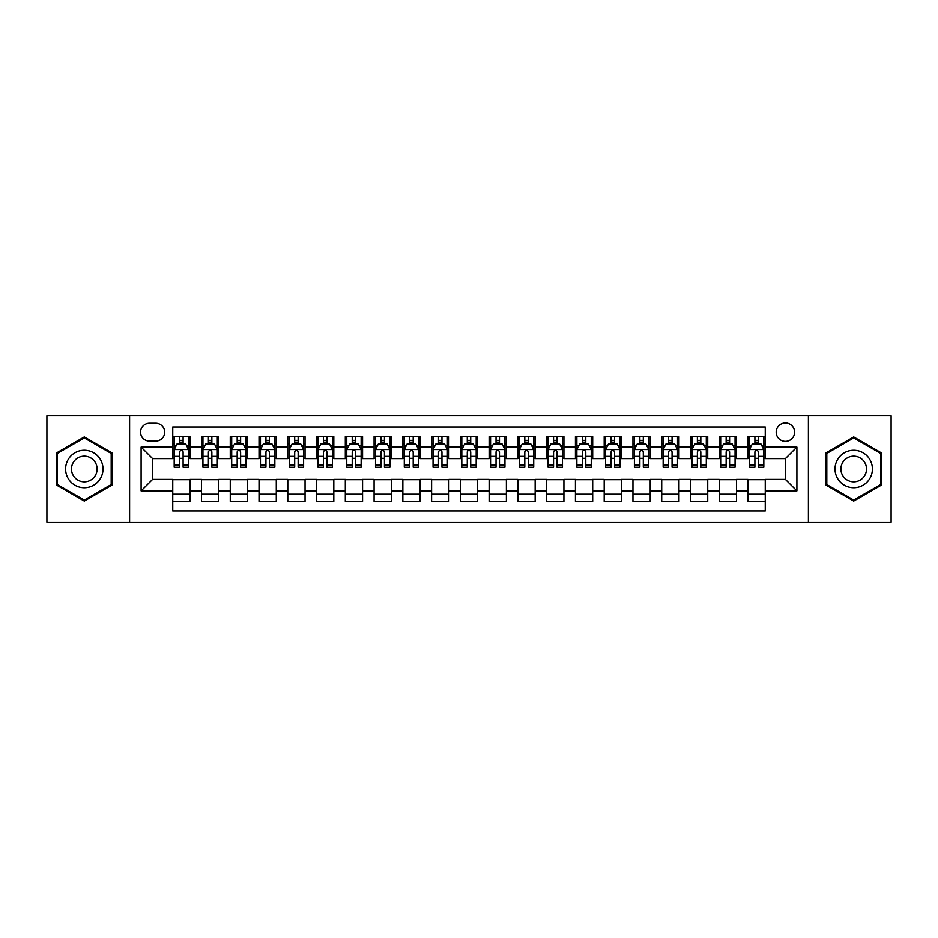 <?xml version="1.0" encoding="UTF-8"?>
<svg xmlns="http://www.w3.org/2000/svg" width="938" height="938" viewBox="0 0 938 938"><rect width="100%" height="100%" fill="white"/><g stroke="black" fill="none" stroke-linecap="round" stroke-linejoin="round"><path stroke-width="1.41" d="M785.399 422.979A9.204 9.204 0 0 0 776.195 432.184A9.204 9.204 0 0 0 785.399 441.388A9.204 9.204 0 0 0 794.603 432.184A9.204 9.204 0 0 0 785.399 422.979M808.404 522.208L891.1 522.208L891.1 415.792L808.404 415.792L808.404 522.208L129.596 522.208L129.596 415.792L46.9 415.792L46.9 522.208L129.596 522.208M765.256 436.639L748.008 436.639L748.008 447.145L736.494 447.145L736.494 458.647L748.008 458.647L748.008 447.145M736.494 447.145L736.494 436.639L719.235 436.639L719.235 447.145L707.733 447.145L707.733 458.647L719.235 458.647L719.235 447.145M707.733 447.145L707.733 436.639L690.474 436.639L690.474 447.145L678.971 447.145L678.971 458.647L690.474 458.647L690.474 447.145M678.971 447.145L678.971 436.639L661.712 436.639L661.712 447.145L650.21 447.145L650.21 458.647L661.712 458.647L661.712 447.145M650.21 447.145L650.21 436.639L632.951 436.639L632.951 447.145L621.448 447.145L621.448 458.647L632.951 458.647L632.951 447.145M621.448 447.145L621.448 436.639L604.189 436.639L604.189 447.145L592.687 447.145L592.687 458.647L604.189 458.647L604.189 447.145M592.687 447.145L592.687 436.639L575.428 436.639L575.428 447.145L563.914 447.145L563.914 458.647L575.428 458.647L575.428 447.145M563.914 447.145L563.914 436.639L546.666 436.639L546.666 447.145L535.152 447.145L535.152 458.647L546.666 458.647L546.666 447.145M535.152 447.145L535.152 436.639L517.893 436.639L517.893 447.145L506.391 447.145L506.391 458.647L517.893 458.647L517.893 447.145M506.391 447.145L506.391 436.639L489.132 436.639L489.132 447.145L477.63 447.145L477.63 458.647L489.132 458.647L489.132 447.145M477.63 447.145L477.63 436.639L460.37 436.639L460.37 447.145L448.868 447.145L448.868 458.647L460.37 458.647L460.37 447.145M448.868 447.145L448.868 436.639L431.609 436.639L431.609 447.145L420.107 447.145L420.107 458.647L431.609 458.647L431.609 447.145M420.107 447.145L420.107 436.639L402.848 436.639L402.848 447.145L391.334 447.145L391.334 458.647L402.848 458.647L402.848 447.145M391.334 447.145L391.334 436.639L374.086 436.639L374.086 447.145L362.572 447.145L362.572 458.647L374.086 458.647L374.086 447.145M362.572 447.145L362.572 436.639L345.313 436.639L345.313 447.145L333.811 447.145L333.811 458.647L345.313 458.647L345.313 447.145M333.811 447.145L333.811 436.639L316.552 436.639L316.552 447.145L305.049 447.145L305.049 458.647L316.552 458.647L316.552 447.145M305.049 447.145L305.049 436.639L287.79 436.639L287.79 447.145L276.288 447.145L276.288 458.647L287.79 458.647L287.79 447.145M276.288 447.145L276.288 436.639L259.029 436.639L259.029 447.145L247.526 447.145L247.526 458.647L259.029 458.647L259.029 447.145M247.526 447.145L247.526 436.639L230.267 436.639L230.267 447.145L218.765 447.145L218.765 458.647L230.267 458.647L230.267 447.145M218.765 447.145L218.765 436.639L201.506 436.639L201.506 458.647L189.992 458.647L189.992 436.639L172.744 436.639M172.744 501.361L189.992 501.361L189.992 479.353L201.506 479.353L201.506 501.361L218.765 501.361L218.765 479.353L230.267 479.353L230.267 490.855L218.765 490.855M230.267 490.855L230.267 501.361L247.526 501.361L247.526 479.353L259.029 479.353L259.029 490.855L247.526 490.855M259.029 490.855L259.029 501.361L276.288 501.361L276.288 479.353L287.79 479.353L287.79 490.855L276.288 490.855M287.79 490.855L287.79 501.361L305.049 501.361L305.049 479.353L316.552 479.353L316.552 490.855L305.049 490.855M316.552 490.855L316.552 501.361L333.811 501.361L333.811 479.353L345.313 479.353L345.313 490.855L333.811 490.855M345.313 490.855L345.313 501.361L362.572 501.361L362.572 479.353L374.086 479.353L374.086 490.855L362.572 490.855M374.086 490.855L374.086 501.361L391.334 501.361L391.334 479.353L402.848 479.353L402.848 490.855L391.334 490.855M402.848 490.855L402.848 501.361L420.107 501.361L420.107 479.353L431.609 479.353L431.609 490.855L420.107 490.855M431.609 490.855L431.609 501.361L448.868 501.361L448.868 479.353L460.37 479.353L460.37 490.855L448.868 490.855M460.37 490.855L460.37 501.361L477.63 501.361L477.63 479.353L489.132 479.353L489.132 490.855L477.63 490.855M489.132 490.855L489.132 501.361L506.391 501.361L506.391 479.353L517.893 479.353L517.893 490.855L506.391 490.855M517.893 490.855L517.893 501.361L535.152 501.361L535.152 479.353L546.666 479.353L546.666 490.855L535.152 490.855M546.666 490.855L546.666 501.361L563.914 501.361L563.914 479.353L575.428 479.353L575.428 490.855L563.914 490.855M575.428 490.855L575.428 501.361L592.687 501.361L592.687 479.353L604.189 479.353L604.189 490.855L592.687 490.855M604.189 490.855L604.189 501.361L621.448 501.361L621.448 479.353L632.951 479.353L632.951 490.855L621.448 490.855M632.951 490.855L632.951 501.361L650.21 501.361L650.21 479.353L661.712 479.353L661.712 490.855L650.21 490.855M661.712 490.855L661.712 501.361L678.971 501.361L678.971 479.353L690.474 479.353L690.474 490.855L678.971 490.855M690.474 490.855L690.474 501.361L707.733 501.361L707.733 479.353L719.235 479.353L719.235 490.855L707.733 490.855M719.235 490.855L719.235 501.361L736.494 501.361L736.494 479.353L748.008 479.353L748.008 490.855L736.494 490.855M149.435 441.095L155.767 441.095A8.911 8.911 0 0 0 164.689 432.184A8.911 8.911 0 0 0 155.767 423.261L149.435 423.261A8.911 8.911 0 0 0 140.524 432.184A8.911 8.911 0 0 0 149.435 441.095M808.404 415.792L129.596 415.792M765.256 447.145L765.256 427.001L172.744 427.001L172.744 458.647L152.601 458.647L152.601 479.353L172.744 479.353L172.744 510.999L765.256 510.999L765.256 479.353L785.399 479.353L785.399 458.647L765.256 458.647L765.256 447.145L796.901 447.145L796.901 490.855L765.256 490.855M172.744 490.855L141.099 490.855L141.099 447.145L172.744 447.145M748.008 490.855L748.008 501.361L765.256 501.361M172.744 443.826L174.175 443.826M179.639 443.826L183.098 443.826M188.561 443.826L189.992 443.826M172.744 458.354L174.175 458.354M179.639 458.354L183.098 458.354M188.561 458.354L189.992 458.354M172.744 479.646L189.992 479.646M172.744 494.174L189.992 494.174M201.506 458.354L202.936 458.354M208.4 458.354L211.859 458.354M217.323 458.354L218.765 458.354M201.506 443.826L202.936 443.826M208.4 443.826L211.859 443.826M217.323 443.826L218.765 443.826M201.506 479.646L218.765 479.646M201.506 494.174L218.765 494.174M230.267 479.646L247.526 479.646M230.267 494.174L247.526 494.174M230.267 443.826L231.698 443.826M237.173 443.826L240.62 443.826M246.084 443.826L247.526 443.826M230.267 458.354L231.698 458.354M237.173 458.354L240.62 458.354M246.084 458.354L247.526 458.354M259.029 479.646L276.288 479.646M259.029 494.174L276.288 494.174M259.029 443.826L260.471 443.826M265.935 443.826L269.382 443.826M274.846 443.826L276.288 443.826M259.029 458.354L260.471 458.354M265.935 458.354L269.382 458.354M274.846 458.354L276.288 458.354M287.79 479.646L305.049 479.646M287.79 494.174L305.049 494.174M287.79 443.826L289.232 443.826M294.696 443.826L298.143 443.826M303.607 443.826L305.049 443.826M287.79 458.354L289.232 458.354M294.696 458.354L298.143 458.354M303.607 458.354L305.049 458.354M316.552 479.646L333.811 479.646M316.552 494.174L333.811 494.174M316.552 443.826L317.994 443.826M323.458 443.826L326.905 443.826M332.38 443.826L333.811 443.826M316.552 458.354L317.994 458.354M323.458 458.354L326.905 458.354M332.38 458.354L333.811 458.354M345.313 479.646L362.572 479.646M345.313 494.174L362.572 494.174M345.313 443.826L346.755 443.826M352.219 443.826L355.678 443.826M361.142 443.826L362.572 443.826M345.313 458.354L346.755 458.354M352.219 458.354L355.678 458.354M361.142 458.354L362.572 458.354M374.086 479.646L391.334 479.646M374.086 494.174L391.334 494.174M374.086 443.826L375.517 443.826M380.98 443.826L384.439 443.826M389.903 443.826L391.334 443.826M374.086 458.354L375.517 458.354M380.98 458.354L384.439 458.354M389.903 458.354L391.334 458.354M402.848 479.646L420.107 479.646M402.848 494.174L420.107 494.174M402.848 443.826L404.278 443.826M409.754 443.826L413.201 443.826M418.665 443.826L420.107 443.826M402.848 458.354L404.278 458.354M409.754 458.354L413.201 458.354M418.665 458.354L420.107 458.354M431.609 479.646L448.868 479.646M431.609 494.174L448.868 494.174M431.609 443.826L433.051 443.826M438.515 443.826L441.962 443.826M447.426 443.826L448.868 443.826M431.609 458.354L433.051 458.354M438.515 458.354L441.962 458.354M447.426 458.354L448.868 458.354M460.37 479.646L477.63 479.646M460.37 494.174L477.63 494.174M460.37 443.826L461.813 443.826M467.276 443.826L470.724 443.826M476.187 443.826L477.63 443.826M460.37 458.354L461.813 458.354M467.276 458.354L470.724 458.354M476.187 458.354L477.63 458.354M489.132 479.646L506.391 479.646M489.132 494.174L506.391 494.174M489.132 443.826L490.574 443.826M496.038 443.826L499.485 443.826M504.949 443.826L506.391 443.826M489.132 458.354L490.574 458.354M496.038 458.354L499.485 458.354M504.949 458.354L506.391 458.354M517.893 479.646L535.152 479.646M517.893 494.174L535.152 494.174M517.893 443.826L519.335 443.826M524.799 443.826L528.246 443.826M533.722 443.826L535.152 443.826M517.893 458.354L519.335 458.354M524.799 458.354L528.246 458.354M533.722 458.354L535.152 458.354M546.666 479.646L563.914 479.646M546.666 494.174L563.914 494.174M546.666 443.826L548.097 443.826M553.561 443.826L557.02 443.826M562.483 443.826L563.914 443.826M546.666 458.354L548.097 458.354M553.561 458.354L557.02 458.354M562.483 458.354L563.914 458.354M575.428 479.646L592.687 479.646M575.428 494.174L592.687 494.174M575.428 443.826L576.858 443.826M582.322 443.826L585.781 443.826M591.245 443.826L592.687 443.826M575.428 458.354L576.858 458.354M582.322 458.354L585.781 458.354M591.245 458.354L592.687 458.354M604.189 479.646L621.448 479.646M604.189 494.174L621.448 494.174M604.189 443.826L605.62 443.826M611.095 443.826L614.542 443.826M620.006 443.826L621.448 443.826M604.189 458.354L605.62 458.354M611.095 458.354L614.542 458.354M620.006 458.354L621.448 458.354M632.951 479.646L650.21 479.646M632.951 494.174L650.21 494.174M632.951 443.826L634.393 443.826M639.857 443.826L643.304 443.826M648.768 443.826L650.21 443.826M632.951 458.354L634.393 458.354M639.857 458.354L643.304 458.354M648.768 458.354L650.21 458.354M661.712 479.646L678.971 479.646M661.712 494.174L678.971 494.174M661.712 443.826L663.154 443.826M668.618 443.826L672.065 443.826M677.529 443.826L678.971 443.826M661.712 458.354L663.154 458.354M668.618 458.354L672.065 458.354M677.529 458.354L678.971 458.354M690.474 479.646L707.733 479.646M690.474 494.174L707.733 494.174M690.474 443.826L691.916 443.826M697.38 443.826L700.827 443.826M706.302 443.826L707.733 443.826M690.474 458.354L691.916 458.354M697.38 458.354L700.827 458.354M706.302 458.354L707.733 458.354M719.235 479.646L736.494 479.646M719.235 494.174L736.494 494.174M719.235 443.826L720.677 443.826M726.141 443.826L729.6 443.826M735.064 443.826L736.494 443.826M719.235 458.354L720.677 458.354M726.141 458.354L729.6 458.354M735.064 458.354L736.494 458.354M748.008 479.646L765.256 479.646M748.008 494.174L765.256 494.174M748.008 443.826L749.439 443.826M754.902 443.826L758.361 443.826M763.825 443.826L765.256 443.826M748.008 458.354L749.439 458.354M754.902 458.354L758.361 458.354M763.825 458.354L765.256 458.354M152.601 458.647L141.099 447.145M152.601 479.353L141.099 490.855M796.901 447.145L785.399 458.647M796.901 490.855L785.399 479.353M84.291 501.056L112.044 485.028L112.044 452.972L84.291 436.944L56.538 452.972L56.538 485.028L84.291 501.056M881.462 452.972L853.709 436.944L825.956 452.972L825.956 485.028L853.709 501.056L881.462 485.028L881.462 452.972M183.098 440.379L179.639 440.379M188.561 464.931L183.098 464.931L183.098 467.276L188.561 467.276L188.561 449.724L185.677 443.979L177.059 443.979L174.175 449.724L174.175 467.276L179.639 467.276L179.639 464.931L174.175 464.931M174.175 449.724L174.175 436.639M188.561 449.724L188.561 436.639M179.639 443.979L179.639 436.639M183.098 436.639L183.098 443.979M183.098 464.931L183.098 451.882C181.949 449.665 180.799 449.665 179.639 451.882L179.639 464.931M84.291 450.299A18.701 18.701 0 0 0 65.601 469A18.701 18.701 0 0 0 84.291 487.701A18.701 18.701 0 0 0 102.992 469A18.701 18.701 0 0 0 84.291 450.299M84.291 456.196A12.804 12.804 0 0 0 71.487 469A12.804 12.804 0 0 0 84.291 481.804A12.804 12.804 0 0 0 97.095 469A12.804 12.804 0 0 0 84.291 456.196M111.188 484.524L84.291 500.06L57.394 484.524L57.394 453.476L84.291 437.94L111.188 453.476L111.188 484.524M837.517 459.655A18.701 18.701 0 0 0 844.364 485.192A18.701 18.701 0 0 0 869.901 478.345A18.701 18.701 0 0 0 863.054 452.808A18.701 18.701 0 0 0 837.517 459.655M842.629 462.598A12.804 12.804 0 0 0 847.307 480.08A12.804 12.804 0 0 0 864.789 475.402A12.804 12.804 0 0 0 860.111 457.92A12.804 12.804 0 0 0 842.629 462.598M880.606 453.476L880.606 484.524L853.709 500.06L826.812 484.524L826.812 453.476L853.709 437.94L880.606 453.476M211.859 440.379L208.4 440.379M217.323 464.931L211.859 464.931L211.859 467.276L217.323 467.276L217.323 449.724L214.45 443.979L205.821 443.979L202.936 449.724L202.936 467.276L208.4 467.276L208.4 464.931L202.936 464.931M202.936 449.724L202.936 436.639M217.323 449.724L217.323 436.639M208.4 443.979L208.4 436.639M211.859 436.639L211.859 443.979M211.859 464.931L211.859 451.882C210.71 449.665 209.561 449.665 208.4 451.882L208.4 464.931M240.62 440.379L237.173 440.379M246.084 464.931L240.62 464.931L240.62 467.276L246.084 467.276L246.084 449.724L243.212 443.979L234.582 443.979L231.698 449.724L231.698 467.276L237.173 467.276L237.173 464.931L231.698 464.931M231.698 449.724L231.698 436.639M246.084 449.724L246.084 436.639M237.173 443.979L237.173 436.639M240.62 436.639L240.62 443.979M240.62 464.931L240.62 451.882C239.471 449.665 238.322 449.665 237.173 451.882L237.173 464.931M269.382 440.379L265.935 440.379M274.846 464.931L269.382 464.931L269.382 467.276L274.846 467.276L274.846 449.724L271.973 443.979L263.344 443.979L260.471 449.724L260.471 467.276L265.935 467.276L265.935 464.931L260.471 464.931M260.471 449.724L260.471 436.639M274.846 449.724L274.846 436.639M265.935 443.979L265.935 436.639M269.382 436.639L269.382 443.979M269.382 464.931L269.382 451.882C268.233 449.665 267.084 449.665 265.935 451.882L265.935 464.931M298.143 440.379L294.696 440.379M303.607 464.931L298.143 464.931L298.143 467.276L303.607 467.276L303.607 449.724L300.735 443.979L292.105 443.979L289.232 449.724L289.232 467.276L294.696 467.276L294.696 464.931L289.232 464.931M289.232 449.724L289.232 436.639M303.607 449.724L303.607 436.639M294.696 443.979L294.696 436.639M298.143 436.639L298.143 443.979M298.143 464.931L298.143 451.882C296.994 449.665 295.845 449.665 294.696 451.882L294.696 464.931M326.905 440.379L323.458 440.379M332.38 464.931L326.905 464.931L326.905 467.276L332.38 467.276L332.38 449.724L329.496 443.979L320.866 443.979L317.994 449.724L317.994 467.276L323.458 467.276L323.458 464.931L317.994 464.931M317.994 449.724L317.994 436.639M332.38 449.724L332.38 436.639M323.458 443.979L323.458 436.639M326.905 436.639L326.905 443.979M326.905 464.931L326.905 451.882C325.756 449.665 324.607 449.665 323.458 451.882L323.458 464.931M355.678 440.379L352.219 440.379M361.142 464.931L355.678 464.931L355.678 467.276L361.142 467.276L361.142 449.724L358.257 443.979L349.628 443.979L346.755 449.724L346.755 467.276L352.219 467.276L352.219 464.931L346.755 464.931M346.755 449.724L346.755 436.639M361.142 449.724L361.142 436.639M352.219 443.979L352.219 436.639M355.678 436.639L355.678 443.979M355.678 464.931L355.678 451.882C354.529 449.665 353.368 449.665 352.219 451.882L352.219 464.931M384.439 440.379L380.98 440.379M389.903 464.931L384.439 464.931L384.439 467.276L389.903 467.276L389.903 449.724L387.031 443.979L378.401 443.979L375.517 449.724L375.517 467.276L380.98 467.276L380.98 464.931L375.517 464.931M375.517 449.724L375.517 436.639M389.903 449.724L389.903 436.639M380.98 443.979L380.98 436.639M384.439 436.639L384.439 443.979M384.439 464.931L384.439 451.882C383.29 449.665 382.141 449.665 380.98 451.882L380.98 464.931M413.201 440.379L409.754 440.379M418.665 464.931L413.201 464.931L413.201 467.276L418.665 467.276L418.665 449.724L415.792 443.979L407.162 443.979L404.278 449.724L404.278 467.276L409.754 467.276L409.754 464.931L404.278 464.931M404.278 449.724L404.278 436.639M418.665 449.724L418.665 436.639M409.754 443.979L409.754 436.639M413.201 436.639L413.201 443.979M413.201 464.931L413.201 451.882C412.052 449.665 410.903 449.665 409.754 451.882L409.754 464.931M441.962 440.379L438.515 440.379M447.426 464.931L441.962 464.931L441.962 467.276L447.426 467.276L447.426 449.724L444.553 443.979L435.924 443.979L433.051 449.724L433.051 467.276L438.515 467.276L438.515 464.931L433.051 464.931M433.051 449.724L433.051 436.639M447.426 449.724L447.426 436.639M438.515 443.979L438.515 436.639M441.962 436.639L441.962 443.979M441.962 464.931L441.962 451.882C440.813 449.665 439.664 449.665 438.515 451.882L438.515 464.931M470.724 440.379L467.276 440.379M476.187 464.931L470.724 464.931L470.724 467.276L476.187 467.276L476.187 449.724L473.315 443.979L464.685 443.979L461.813 449.724L461.813 467.276L467.276 467.276L467.276 464.931L461.813 464.931M461.813 449.724L461.813 436.639M476.187 449.724L476.187 436.639M467.276 443.979L467.276 436.639M470.724 436.639L470.724 443.979M470.724 464.931L470.724 451.882C469.575 449.665 468.425 449.665 467.276 451.882L467.276 464.931M499.485 440.379L496.038 440.379M504.949 464.931L499.485 464.931L499.485 467.276L504.949 467.276L504.949 449.724L502.076 443.979L493.447 443.979L490.574 449.724L490.574 467.276L496.038 467.276L496.038 464.931L490.574 464.931M490.574 449.724L490.574 436.639M504.949 449.724L504.949 436.639M496.038 443.979L496.038 436.639M499.485 436.639L499.485 443.979M499.485 464.931L499.485 451.882C498.336 449.665 497.187 449.665 496.038 451.882L496.038 464.931M528.246 440.379L524.799 440.379M533.722 464.931L528.246 464.931L528.246 467.276L533.722 467.276L533.722 449.724L530.838 443.979L522.208 443.979L519.335 449.724L519.335 467.276L524.799 467.276L524.799 464.931L519.335 464.931M519.335 449.724L519.335 436.639M533.722 449.724L533.722 436.639M524.799 443.979L524.799 436.639M528.246 436.639L528.246 443.979M528.246 464.931L528.246 451.882C527.097 449.665 525.948 449.665 524.799 451.882L524.799 464.931M557.02 440.379L553.561 440.379M562.483 464.931L557.02 464.931L557.02 467.276L562.483 467.276L562.483 449.724L559.599 443.979L550.969 443.979L548.097 449.724L548.097 467.276L553.561 467.276L553.561 464.931L548.097 464.931M548.097 449.724L548.097 436.639M562.483 449.724L562.483 436.639M553.561 443.979L553.561 436.639M557.02 436.639L557.02 443.979M557.02 464.931L557.02 451.882C555.871 449.665 554.721 449.665 553.561 451.882L553.561 464.931M585.781 440.379L582.322 440.379M591.245 464.931L585.781 464.931L585.781 467.276L591.245 467.276L591.245 449.724L588.372 443.979L579.743 443.979L576.858 449.724L576.858 467.276L582.322 467.276L582.322 464.931L576.858 464.931M576.858 449.724L576.858 436.639M591.245 449.724L591.245 436.639M582.322 443.979L582.322 436.639M585.781 436.639L585.781 443.979M585.781 464.931L585.781 451.882C584.632 449.665 583.483 449.665 582.322 451.882L582.322 464.931M614.542 440.379L611.095 440.379M620.006 464.931L614.542 464.931L614.542 467.276L620.006 467.276L620.006 449.724L617.134 443.979L608.504 443.979L605.62 449.724L605.62 467.276L611.095 467.276L611.095 464.931L605.62 464.931M605.62 449.724L605.62 436.639M620.006 449.724L620.006 436.639M611.095 443.979L611.095 436.639M614.542 436.639L614.542 443.979M614.542 464.931L614.542 451.882C613.393 449.665 612.244 449.665 611.095 451.882L611.095 464.931M643.304 440.379L639.857 440.379M648.768 464.931L643.304 464.931L643.304 467.276L648.768 467.276L648.768 449.724L645.895 443.979L637.265 443.979L634.393 449.724L634.393 467.276L639.857 467.276L639.857 464.931L634.393 464.931M634.393 449.724L634.393 436.639M648.768 449.724L648.768 436.639M639.857 443.979L639.857 436.639M643.304 436.639L643.304 443.979M643.304 464.931L643.304 451.882C642.155 449.665 641.006 449.665 639.857 451.882L639.857 464.931M672.065 440.379L668.618 440.379M677.529 464.931L672.065 464.931L672.065 467.276L677.529 467.276L677.529 449.724L674.657 443.979L666.027 443.979L663.154 449.724L663.154 467.276L668.618 467.276L668.618 464.931L663.154 464.931M663.154 449.724L663.154 436.639M677.529 449.724L677.529 436.639M668.618 443.979L668.618 436.639M672.065 436.639L672.065 443.979M672.065 464.931L672.065 451.882C670.916 449.665 669.767 449.665 668.618 451.882L668.618 464.931M700.827 440.379L697.38 440.379M706.302 464.931L700.827 464.931L700.827 467.276L706.302 467.276L706.302 449.724L703.418 443.979L694.788 443.979L691.916 449.724L691.916 467.276L697.38 467.276L697.38 464.931L691.916 464.931M691.916 449.724L691.916 436.639M706.302 449.724L706.302 436.639M697.38 443.979L697.38 436.639M700.827 436.639L700.827 443.979M700.827 464.931L700.827 451.882C699.678 449.665 698.529 449.665 697.38 451.882L697.38 464.931M729.6 440.379L726.141 440.379M735.064 464.931L729.6 464.931L729.6 467.276L735.064 467.276L735.064 449.724L732.179 443.979L723.55 443.979L720.677 449.724L720.677 467.276L726.141 467.276L726.141 464.931L720.677 464.931M720.677 449.724L720.677 436.639M735.064 449.724L735.064 436.639M726.141 443.979L726.141 436.639M729.6 436.639L729.6 443.979M729.6 464.931L729.6 451.882C728.451 449.665 727.29 449.665 726.141 451.882L726.141 464.931M758.361 440.379L754.902 440.379M763.825 464.931L758.361 464.931L758.361 467.276L763.825 467.276L763.825 449.724L760.941 443.979L752.323 443.979L749.439 449.724L749.439 467.276L754.902 467.276L754.902 464.931L749.439 464.931M749.439 449.724L749.439 436.639M763.825 449.724L763.825 436.639M754.902 443.979L754.902 436.639M758.361 436.639L758.361 443.979M758.361 464.931L758.361 451.882C757.212 449.665 756.063 449.665 754.902 451.882L754.902 464.931M201.506 490.855L189.992 490.855M201.506 447.145L189.992 447.145M188.491 449.583L174.245 449.583M174.175 445.562L176.262 445.562M186.474 445.562L188.561 445.562M179.639 456.396L174.175 456.396M188.561 456.396L183.098 456.396M183.098 442.208L179.639 442.208M217.253 449.583L203.007 449.583M202.936 445.562L205.023 445.562M215.236 445.562L217.323 445.562M208.4 456.396L202.936 456.396M217.323 456.396L211.859 456.396M211.859 442.208L208.4 442.208M246.014 449.583L231.78 449.583M231.698 445.562L233.785 445.562M243.997 445.562L246.084 445.562M237.173 456.396L231.698 456.396M246.084 456.396L240.62 456.396M240.62 442.208L237.173 442.208M274.775 449.583L260.541 449.583M260.471 445.562L262.546 445.562M272.759 445.562L274.846 445.562M265.935 456.396L260.471 456.396M274.846 456.396L269.382 456.396M269.382 442.208L265.935 442.208M303.537 449.583L289.303 449.583M289.232 445.562L291.319 445.562M301.532 445.562L303.607 445.562M294.696 456.396L289.232 456.396M303.607 456.396L298.143 456.396M298.143 442.208L294.696 442.208M332.298 449.583L318.064 449.583M317.994 445.562L320.081 445.562M330.293 445.562L332.38 445.562M323.458 456.396L317.994 456.396M332.38 456.396L326.905 456.396M326.905 442.208L323.458 442.208M361.071 449.583L346.826 449.583M346.755 445.562L348.842 445.562M359.055 445.562L361.142 445.562M352.219 456.396L346.755 456.396M361.142 456.396L355.678 456.396M355.678 442.208L352.219 442.208M389.833 449.583L375.587 449.583M375.517 445.562L377.604 445.562M387.816 445.562L389.903 445.562M380.98 456.396L375.517 456.396M389.903 456.396L384.439 456.396M384.439 442.208L380.98 442.208M418.594 449.583L404.36 449.583M404.278 445.562L406.365 445.562M416.578 445.562L418.665 445.562M409.754 456.396L404.278 456.396M418.665 456.396L413.201 456.396M413.201 442.208L409.754 442.208M447.356 449.583L433.122 449.583M433.051 445.562L435.126 445.562M445.339 445.562L447.426 445.562M438.515 456.396L433.051 456.396M447.426 456.396L441.962 456.396M441.962 442.208L438.515 442.208M476.117 449.583L461.883 449.583M461.813 445.562L463.9 445.562M474.1 445.562L476.187 445.562M467.276 456.396L461.813 456.396M476.187 456.396L470.724 456.396M470.724 442.208L467.276 442.208M504.879 449.583L490.644 449.583M490.574 445.562L492.661 445.562M502.874 445.562L504.949 445.562M496.038 456.396L490.574 456.396M504.949 456.396L499.485 456.396M499.485 442.208L496.038 442.208M533.64 449.583L519.406 449.583M519.335 445.562L521.422 445.562M531.635 445.562L533.722 445.562M524.799 456.396L519.335 456.396M533.722 456.396L528.246 456.396M528.246 442.208L524.799 442.208M562.413 449.583L548.167 449.583M548.097 445.562L550.184 445.562M560.396 445.562L562.483 445.562M553.561 456.396L548.097 456.396M562.483 456.396L557.02 456.396M557.02 442.208L553.561 442.208M591.175 449.583L576.929 449.583M576.858 445.562L578.945 445.562M589.158 445.562L591.245 445.562M582.322 456.396L576.858 456.396M591.245 456.396L585.781 456.396M585.781 442.208L582.322 442.208M619.936 449.583L605.702 449.583M605.62 445.562L607.707 445.562M617.919 445.562L620.006 445.562M611.095 456.396L605.62 456.396M620.006 456.396L614.542 456.396M614.542 442.208L611.095 442.208M648.697 449.583L634.463 449.583M634.393 445.562L636.468 445.562M646.681 445.562L648.768 445.562M639.857 456.396L634.393 456.396M648.768 456.396L643.304 456.396M643.304 442.208L639.857 442.208M677.459 449.583L663.225 449.583M663.154 445.562L665.241 445.562M675.454 445.562L677.529 445.562M668.618 456.396L663.154 456.396M677.529 456.396L672.065 456.396M672.065 442.208L668.618 442.208M706.22 449.583L691.986 449.583M691.916 445.562L694.003 445.562M704.215 445.562L706.302 445.562M697.38 456.396L691.916 456.396M706.302 456.396L700.827 456.396M700.827 442.208L697.38 442.208M734.993 449.583L720.747 449.583M720.677 445.562L722.764 445.562M732.977 445.562L735.064 445.562M726.141 456.396L720.677 456.396M735.064 456.396L729.6 456.396M729.6 442.208L726.141 442.208M763.755 449.583L749.509 449.583M749.439 445.562L751.526 445.562M761.738 445.562L763.825 445.562M754.902 456.396L749.439 456.396M763.825 456.396L758.361 456.396M758.361 442.208L754.902 442.208"/></g></svg>
